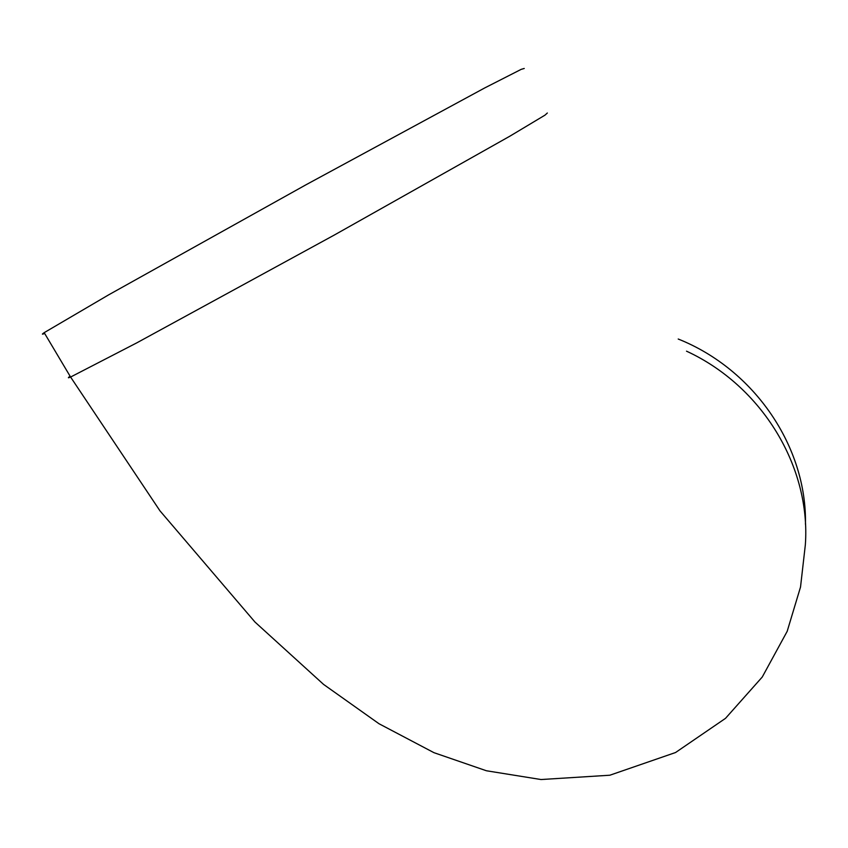 <?xml version="1.0" encoding="UTF-8"?>
<svg xmlns="http://www.w3.org/2000/svg" width="848" height="848" viewBox="0 0 848 848"><rect width="100%" height="100%" fill="white"/><g stroke="black" fill="none" stroke-linecap="round" stroke-linejoin="round"><path stroke-width="1.27" d="M44.637 333.434C41.817 334.653 41.669 334.398 44.181 332.66L108.714 294.818L306.064 184.737L484.643 87.98L521.234 69.335L524.244 68.465M805.452 524.318C807.042 447.309 754.826 369.548 678.209 339.02M70.108 376.226C67.617 377.964 67.776 378.229 70.596 377.042L136.793 342.857L333.964 235.235L509.913 136.157L544.999 115.137L547.342 113.007M44.181 332.66L70.596 377.042L159.975 510.846L255.004 622.072L323.586 684.421L379.024 723.747L433.975 752.685L486.402 770.758L541.013 779.535L609.85 775.22L675.549 752.526L725.506 718.351L762.257 677.022L787.177 631.336L800.523 587.039L805.346 544.808C810.932 467.28 762.437 386.211 686.509 351.167"/></g></svg>

